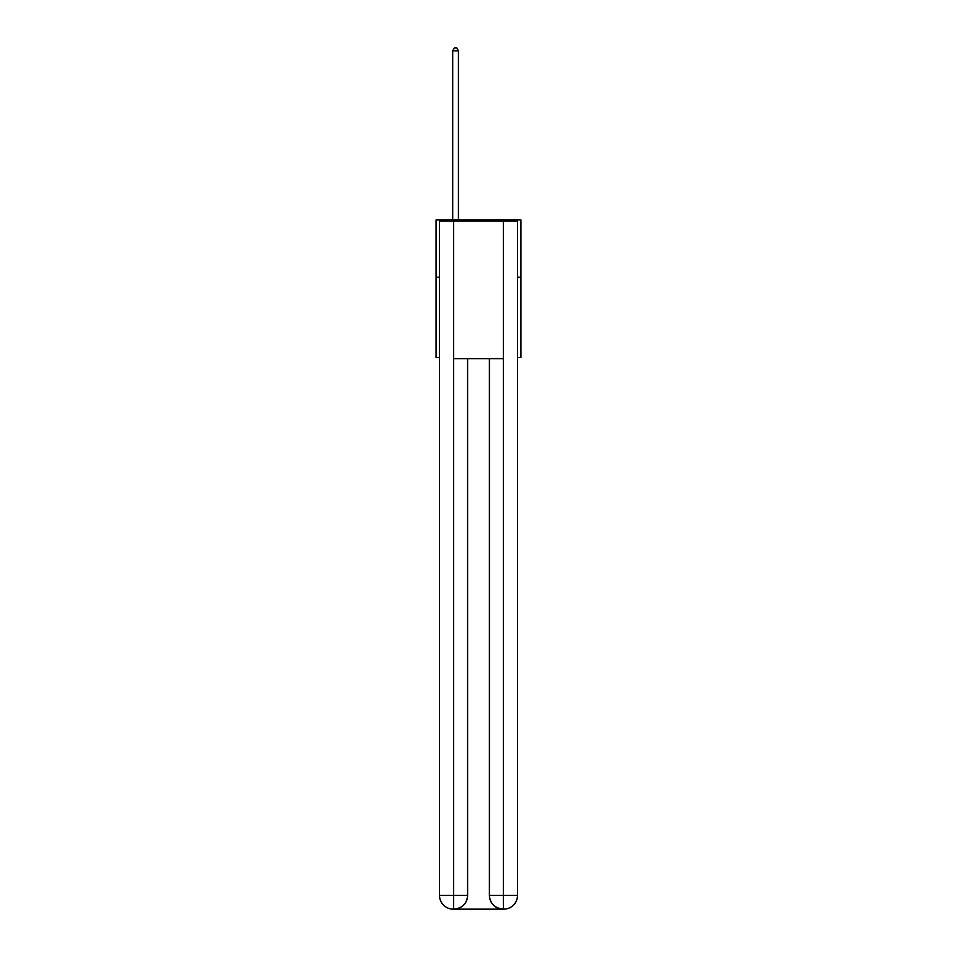 <?xml version="1.0" encoding="UTF-8"?>
<svg xmlns="http://www.w3.org/2000/svg" width="957" height="957" viewBox="0 0 957 957"><rect width="100%" height="100%" fill="white"/><g stroke="black" fill="none" stroke-linecap="round" stroke-linejoin="round"><path stroke-width="1.44" d="M439.514 277.255L436.069 277.255L436.069 219.919L520.931 219.919L520.931 357.535L517.486 357.535M436.069 277.255L436.069 357.535L439.514 357.535M520.931 277.255L517.486 277.255M453.271 909.15A13.757 13.757 0 0 1 439.514 895.393L467.602 895.393L467.602 358.684L467.602 895.393A13.757 13.757 0 0 1 453.845 909.15L453.271 909.15A13.757 13.757 0 0 1 439.514 895.393L439.514 221.067L453.618 221.067L453.618 358.684L503.382 358.684L503.382 221.067L453.618 221.067M503.382 221.067L517.486 221.067L517.486 895.393A13.757 13.757 0 0 1 503.729 909.15L503.155 909.15A13.757 13.757 0 0 1 489.398 895.393L489.398 358.684L489.398 895.393C490.092 903.504 494.685 908.085 503.155 909.15L453.845 909.15C462.351 908.265 466.944 903.671 467.602 895.393M489.398 895.393L503.382 895.393L503.49 909.15M453.618 358.684L453.618 909.15M458.427 219.919L458.427 50.829L452.697 50.829L452.697 219.919M452.697 50.829L454.419 47.85L456.716 47.85L458.427 50.829M503.382 358.684L503.382 895.393L517.486 895.393"/></g></svg>
